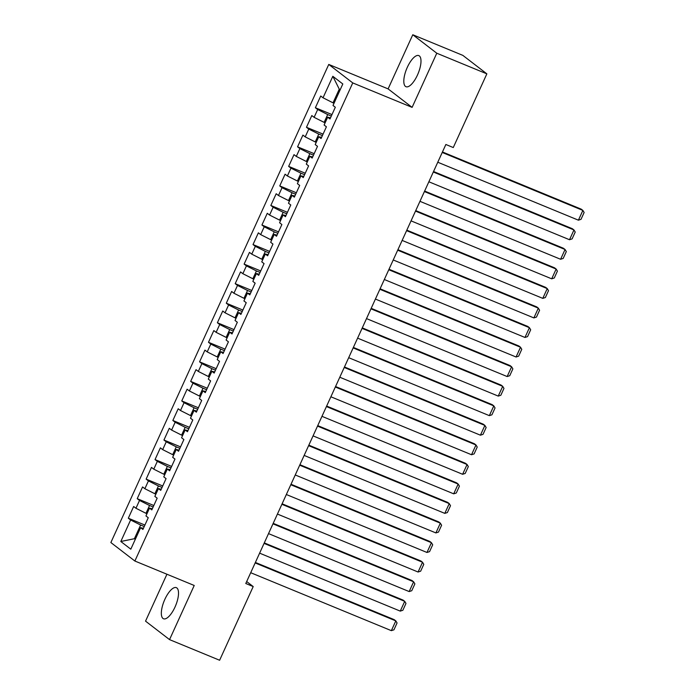 <?xml version="1.0" encoding="UTF-8"?>
<svg xmlns="http://www.w3.org/2000/svg" width="695" height="695" viewBox="0 0 695 695"><rect width="100%" height="100%" fill="white"/><g stroke="black" fill="none" stroke-linecap="round" stroke-linejoin="round"><path stroke-width="1.04" d="M174.984 607.109A16.828 6.194 -67.6 0 0 176.339 587.649A16.828 6.194 -67.6 0 0 164.871 599.316A16.828 6.194 -67.6 0 0 163.516 618.767A16.828 6.194 -67.6 0 0 174.984 607.109M417.46 75.051A16.828 6.194 -67.6 0 0 418.807 55.6A16.828 6.194 -67.6 0 0 407.339 67.259A16.828 6.194 -67.6 0 0 405.984 86.71A16.828 6.194 -67.6 0 0 417.46 75.051M166.93 574.226L145.542 621.148L169.545 639.617L219.62 660.25L253.206 586.563L246.682 581.541M328.761 64.435L110.87 542.543L134.873 561.021L352.756 82.913L328.761 64.435L388.105 88.891L412.109 107.369L436.781 53.22L412.778 34.75L388.105 88.891M412.778 34.75L462.853 55.383L486.856 73.852L436.781 53.22M340.15 89.829L339.273 89.151L332.827 76.285L323.027 97.787L320.725 96.014L315.374 107.742L317.685 109.515L314.114 117.333L311.812 115.561L306.469 127.289L308.771 129.061L305.209 136.88L302.907 135.099L297.564 146.827L299.866 148.6L296.305 156.418L294.002 154.646L288.651 166.374L290.953 168.147L287.391 175.965L285.089 174.193L279.746 185.921L282.048 187.693L278.487 195.512L276.184 193.74L270.841 205.468L273.144 207.24L269.582 215.059L267.28 213.287L261.928 225.015L264.23 226.787L260.668 234.606L258.366 232.834L253.023 244.562L255.326 246.334L251.764 254.153L249.462 252.381L244.119 264.109L246.421 265.881L242.859 273.7L240.548 271.927L235.205 283.656L237.508 285.428L233.946 293.247L231.643 291.474L226.301 303.202L228.603 304.975L225.041 312.793L222.739 311.021L217.387 322.749L219.698 324.522L216.128 332.34L213.825 330.568L208.483 342.296L210.785 344.068L207.223 351.887L204.921 350.115L199.578 361.843L201.88 363.615L198.318 371.434L196.016 369.662L190.665 381.39L192.967 383.162L189.405 390.981L187.103 389.209L181.76 400.937L184.062 402.709L180.5 410.528L178.198 408.756L172.855 420.484L175.157 422.256L171.596 430.075L169.293 428.302L163.942 440.031L166.244 441.803L162.682 449.622L160.38 447.849L155.037 459.577L157.339 461.35L153.777 469.168L151.475 467.396L146.132 479.124L148.435 480.897L144.873 488.715L142.562 486.943L137.219 498.671L139.521 500.443L135.959 508.262L133.657 506.49L128.314 518.218L144.916 525.055M332.827 76.285L342.817 83.973L333.018 105.475L335.32 107.247L329.977 118.975L327.675 117.203L324.105 125.022L326.407 126.794L321.064 138.522L318.762 136.75L315.2 144.569L317.502 146.341L312.159 158.069L309.857 156.297L306.295 164.116L308.597 165.888L303.255 177.607L300.944 175.835L297.382 183.654L299.684 185.426L294.341 197.154L292.039 195.382L288.477 203.201L290.779 204.973L285.437 216.701L283.134 214.929L279.572 222.747L281.875 224.52L276.523 236.248L274.221 234.476L270.659 242.294L272.961 244.067L267.618 255.795L265.316 254.022L261.754 261.841L264.057 263.613L258.714 275.342L256.412 273.569L252.841 281.388L255.152 283.16L249.8 294.889L247.498 293.116L243.936 300.935L246.239 302.707L240.896 314.435L238.594 312.663L235.032 320.482L237.334 322.254L231.991 333.982L229.689 332.21L226.118 340.029L228.42 341.801L223.078 353.529L220.775 351.757L217.214 359.576L219.516 361.348L214.173 373.076L211.871 371.304L208.309 379.123L210.611 380.895L205.268 392.623L202.957 390.851L199.396 398.669L201.698 400.442L196.355 412.17L194.053 410.397L190.491 418.216L192.793 419.988L187.45 431.717L185.148 429.944L181.586 437.763L183.888 439.535L178.537 451.264L176.235 449.491L172.673 457.31L174.975 459.082L169.632 470.81L167.33 469.038L163.768 476.857L166.07 478.629L160.727 490.357L158.425 488.585L154.855 496.404L157.166 498.176L151.814 509.904L149.512 508.132L145.95 515.951L148.252 517.723L142.909 529.451L140.607 527.679L130.808 549.18L120.817 541.492L130.617 519.99L128.314 518.218M486.856 73.852L453.27 147.549L445.86 144.49L245.787 583.505L253.206 586.563M146.966 513.718L145.976 513.31L149.538 505.491L153.152 506.985M135.959 508.262L145.976 513.31M139.521 500.443L149.538 505.491M140.607 527.679L143.431 528.296M155.871 494.171L154.881 493.763L158.443 485.944L162.057 487.438M144.873 488.715L154.881 493.763M148.435 480.897L158.443 485.944M149.512 508.132L152.344 508.749M164.785 474.624L163.794 474.216L167.356 466.397L170.961 467.891M153.777 469.168L163.794 474.216M157.339 461.35L167.356 466.397M158.425 488.585L161.249 489.202M173.689 455.086L172.699 454.669L176.261 446.85L179.875 448.345M162.682 449.622L172.699 454.669M166.244 441.803L176.261 446.85M167.33 469.038L170.153 469.655M182.594 435.539L181.603 435.131L185.165 427.312L188.779 428.798M171.596 430.075L181.603 435.131M175.157 422.256L185.165 427.312M176.235 449.491L179.067 450.108M191.507 415.992L190.517 415.584L194.079 407.765L197.684 409.251M180.5 410.528L190.517 415.584M184.062 402.709L194.079 407.765M185.148 429.944L187.971 430.561M200.412 396.445L199.422 396.037L202.983 388.218L206.597 389.704M189.405 390.981L199.422 396.037M192.967 383.162L202.983 388.218M194.053 410.397L196.885 411.014M209.317 376.899L208.326 376.49L211.888 368.671L215.502 370.157M198.318 371.434L208.326 376.49M201.88 363.615L211.888 368.671M202.957 390.851L205.79 391.467M218.23 357.352L217.24 356.943L220.802 349.125L224.407 350.61M207.223 351.887L217.24 356.943M210.785 344.068L220.802 349.125M211.871 371.304L214.694 371.921M227.135 337.805L226.144 337.396L229.706 329.578L233.32 331.063M216.128 332.34L226.144 337.396M219.698 324.522L229.706 329.578M220.775 351.757L223.608 352.382M236.048 318.258L235.049 317.85L238.62 310.031L242.225 311.516M225.041 312.793L235.049 317.85M228.603 304.975L238.62 310.031M229.689 332.21L232.512 332.836M244.953 298.711L243.962 298.303L247.524 290.484L251.138 291.969M233.946 293.247L243.962 298.303M237.508 285.428L247.524 290.484M238.594 312.663L241.417 313.289M253.857 279.164L252.867 278.756L256.429 270.937L260.043 272.423M242.859 273.7L252.867 278.756M246.421 265.881L256.429 270.937M247.498 293.116L250.33 293.742M262.771 259.617L261.772 259.209L265.342 251.39L268.948 252.876M251.764 254.153L261.772 259.209M255.326 246.334L265.342 251.39M256.412 273.569L259.235 274.195M271.676 240.07L270.685 239.662L274.247 231.843L277.861 233.329M260.668 234.606L270.685 239.662M264.23 226.787L274.247 231.843M265.316 254.022L268.14 254.648M280.58 220.524L279.59 220.115L283.152 212.296L286.766 213.782M269.582 215.059L279.59 220.115M273.144 207.24L283.152 212.296M274.221 234.476L277.053 235.101M289.494 200.977L288.503 200.568L292.065 192.75L295.67 194.235M278.487 195.512L288.503 200.568M282.048 187.693L292.065 192.75M283.134 214.929L285.958 215.554M298.398 181.43L297.408 181.021L300.97 173.203L304.584 174.688M287.391 175.965L297.408 181.021M290.953 168.147L300.97 173.203M292.039 195.382L294.871 196.007M307.303 161.883L306.313 161.475L309.874 153.656L313.488 155.141M296.305 156.418L306.313 161.475M299.866 148.6L309.874 153.656M300.944 175.835L303.776 176.46M316.216 142.336L315.226 141.928L318.788 134.109L322.393 135.603M305.209 136.88L315.226 141.928M308.771 129.061L318.788 134.109M309.857 156.297L312.68 156.914M325.121 122.789L324.131 122.381L327.692 114.562L331.307 116.056M314.114 117.333L324.131 122.381M317.685 109.515L327.692 114.562M318.762 136.75L321.594 137.367M334.034 103.242L333.035 102.834L339.273 89.151M323.027 97.787L333.035 102.834M327.675 117.203L330.499 117.82M412.109 107.369L352.756 82.913M169.545 639.617L194.218 585.477L134.873 561.021M135.386 539.129L134.396 538.721L135.264 539.398M144.239 526.532L140.633 525.038L134.396 538.721L120.817 541.492M130.617 519.99L140.633 525.038M315.374 107.742L331.975 114.579M306.469 127.289L323.071 134.126M297.564 146.827L314.157 153.673M288.651 166.374L305.253 173.22M279.746 185.921L296.348 192.767M270.841 205.468L287.435 212.314M261.928 225.015L278.53 231.861M253.023 244.562L269.625 251.399M244.119 264.109L260.712 270.946M235.205 283.656L251.807 290.493M226.301 303.202L242.894 310.04M217.387 322.749L233.989 329.586M208.483 342.296L225.084 349.133M199.578 361.843L216.171 368.68M190.665 381.39L207.266 388.227M181.76 400.937L198.362 407.774M172.855 420.484L189.448 427.321M163.942 440.031L180.544 446.868M155.037 459.577L171.639 466.415M146.132 479.124L162.726 485.961M137.219 498.671L153.821 505.508M442.229 152.457L582.87 210.411L581.246 209.16L442.446 151.97M437.772 162.23L578.414 220.185L582.87 210.411L584.13 212.496L581.011 219.333L578.414 220.185M433.315 172.004L573.966 229.958L572.341 228.707L433.541 171.517M428.867 181.777L569.509 239.732L573.966 229.958L575.217 232.043L572.107 238.88L569.509 239.732M424.41 191.551L565.052 249.505L563.437 248.254L424.636 191.064M419.954 201.324L560.604 259.278L565.052 249.505L566.312 251.59L563.193 258.427L560.604 259.278M415.506 211.098L556.148 269.052L554.523 267.801L415.723 210.611M411.049 220.871L551.691 278.825L556.148 269.052L557.407 271.137L554.289 277.974L551.691 278.825M406.592 230.644L547.243 288.599L545.618 287.348L406.818 230.158M402.136 240.418L542.786 298.372L547.243 288.599L548.494 290.684L545.375 297.521L542.786 298.372M397.688 250.191L538.33 308.146L536.714 306.895L397.905 249.696M393.231 259.965L533.882 317.919L538.33 308.146L539.589 310.231L536.471 317.068L533.882 317.919M388.774 269.738L529.425 327.692L527.8 326.442L389 269.243M384.326 279.512L524.968 337.457L529.425 327.692L530.685 329.778L527.566 336.615L524.968 337.457M379.87 289.285L520.52 347.231L518.896 345.988L380.096 288.79M375.413 299.059L516.064 357.004L520.52 347.231L521.771 349.316L518.652 356.161L516.064 357.004M370.965 308.832L511.607 366.778L509.991 365.535L371.182 308.337M366.508 318.597L507.159 376.551L511.607 366.778L512.867 368.863L509.748 375.708L507.159 376.551M362.052 328.37L502.702 386.324L501.078 385.082L362.277 327.884M357.604 338.144L498.245 396.098L502.702 386.324L503.962 388.409L500.843 395.255L498.245 396.098M353.147 347.917L493.798 405.871L492.173 404.629L353.373 347.43M348.69 357.69L489.341 415.645L493.798 405.871L495.049 407.956L491.93 414.802L489.341 415.645M344.242 367.464L484.884 425.418L483.26 424.176L344.459 366.977M339.786 377.237L480.427 435.192L484.884 425.418L486.144 427.503L483.025 434.349L480.427 435.192M335.329 387.011L475.979 444.965L474.355 443.723L335.555 386.524M330.881 396.784L471.523 454.739L475.979 444.965L477.23 447.05L474.12 453.896L471.523 454.739M326.424 406.558L467.066 464.512L465.45 463.27L326.65 406.071M321.967 416.331L462.618 474.285L467.066 464.512L468.326 466.597L465.207 473.443L462.618 474.285M317.519 426.105L458.161 484.059L456.537 482.808L317.737 425.618M313.063 435.878L453.705 493.832L458.161 484.059L459.421 486.144L456.302 492.99L453.705 493.832M308.606 445.651L449.257 503.606L447.632 502.355L308.832 445.165M304.158 455.425L444.8 513.379L449.257 503.606L450.508 505.691L447.389 512.536L444.8 513.379M299.701 465.198L440.343 523.153L438.727 521.902L299.919 464.712M295.245 474.972L435.895 532.926L440.343 523.153L441.603 525.238L438.484 532.083L435.895 532.926M290.788 484.745L431.439 542.699L429.814 541.448L291.014 484.259M286.34 494.519L426.982 552.473L431.439 542.699L432.698 544.784L429.58 551.622L426.982 552.473M281.883 504.292L422.534 562.246L420.909 560.995L282.109 503.805M277.427 514.065L418.077 572.02L422.534 562.246L423.785 564.331L420.666 571.168L418.077 572.02M272.979 523.839L413.621 581.793L412.005 580.542L273.196 523.352M268.522 533.612L409.173 591.567L413.621 581.793L414.88 583.878L411.761 590.715L409.173 591.567M264.065 543.386L404.716 601.34L403.091 600.089L264.291 542.899M259.617 553.159L400.259 611.114L404.716 601.34L405.976 603.425L402.857 610.262L400.259 611.114M255.161 562.933L395.811 620.887L394.187 619.636L255.386 562.446M250.704 572.706L391.355 630.66L395.811 620.887L397.062 622.972L393.943 629.809L391.355 630.66"/></g></svg>
